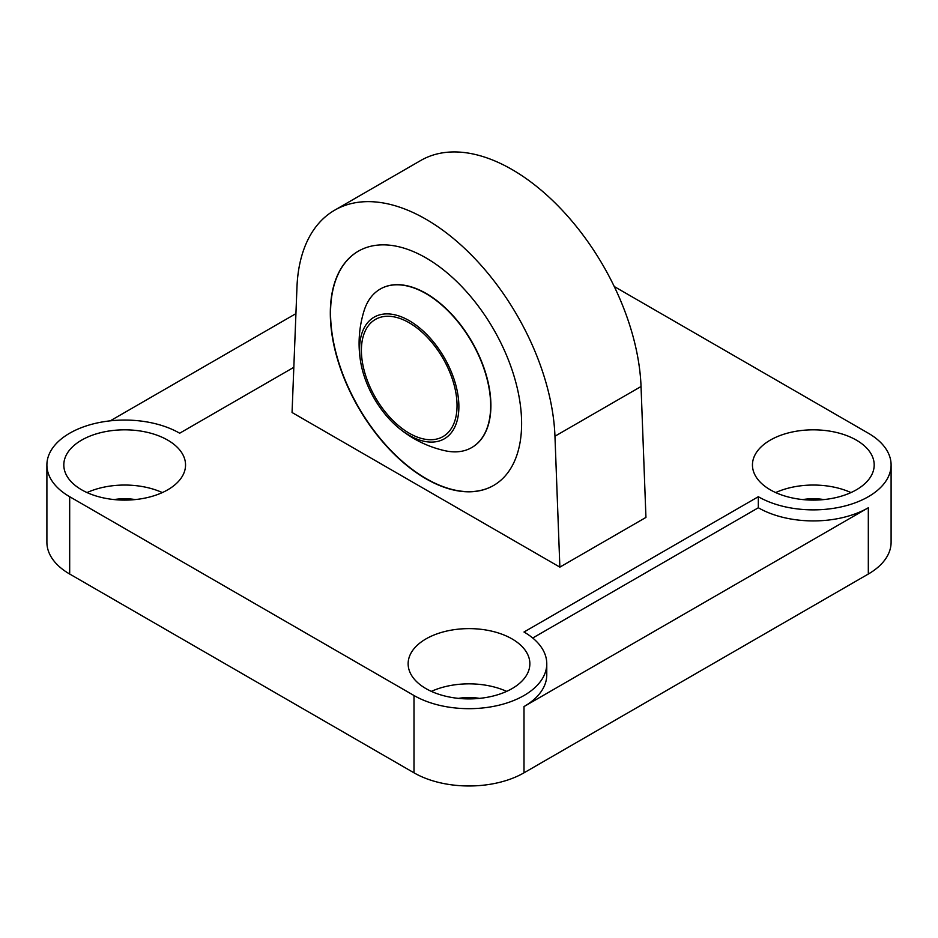 <?xml version="1.0" encoding="UTF-8"?>
<svg xmlns="http://www.w3.org/2000/svg" width="938" height="938" viewBox="0 0 938 938"><rect width="100%" height="100%" fill="white"/><g stroke="black" fill="none" stroke-linecap="round" stroke-linejoin="round"><path stroke-width="1.41" d="M334.655 210.194L420.74 160.492A182.605 105.431 60 0 1 558.802 206.653A182.605 105.431 60 0 1 641.041 386.515L645.942 517.424L559.869 567.127L292.058 412.509L296.959 287.263A182.605 105.431 60 0 1 334.655 210.194A182.605 105.431 60 0 1 472.729 256.355A182.605 105.431 60 0 1 554.956 436.217L559.869 567.127M361.4 350.378A67.63 39.044 -120 0 0 390.923 418.442A67.63 39.044 -120 0 0 443.041 436.569A67.63 39.044 -120 0 0 457.041 405.603A67.63 39.044 -120 0 0 427.517 337.539A67.63 39.044 -120 0 0 375.411 319.424A67.63 39.044 -120 0 0 361.4 350.378M614.249 286.524L868.318 433.215A77.772 44.907 0 0 1 891.1 464.967A77.772 44.907 0 0 1 868.318 496.718A77.772 44.907 180 0 1 758.326 496.718L524.002 632.013A77.772 44.907 180 0 1 546.772 663.764L546.772 674.809A77.772 44.907 180 0 1 524.002 706.56L524.002 772.818A77.772 44.907 180 0 1 413.998 772.818L413.998 695.515L69.682 496.718A77.772 44.907 0 0 1 46.9 464.967A77.772 44.907 0 0 1 69.682 433.215A77.772 44.907 180 0 1 179.674 433.215L293.829 367.309M413.998 695.515A77.772 44.907 0 0 0 524.002 695.515A77.772 44.907 180 0 0 546.772 663.764M770.286 489.812A60.864 35.14 0 0 0 836.614 497.433A60.864 35.14 0 0 0 874.193 464.967A60.864 35.14 0 0 0 856.359 440.121A60.864 35.14 0 0 0 790.03 432.5A60.864 35.14 0 0 0 752.452 464.967A60.864 35.14 0 0 0 770.286 489.812M425.958 688.609A60.864 35.14 0 0 0 492.298 696.231A60.864 35.14 0 0 0 529.864 663.764A60.864 35.14 0 0 0 512.042 638.907A60.864 35.14 0 0 0 445.702 631.297A60.864 35.14 0 0 0 408.136 663.764A60.864 35.14 0 0 0 425.958 688.609M81.641 489.812A60.864 35.14 0 0 0 147.97 497.433A60.864 35.14 0 0 0 185.548 464.967A60.864 35.14 0 0 0 167.714 440.121A60.864 35.14 0 0 0 101.386 432.5A60.864 35.14 0 0 0 63.807 464.967A60.864 35.14 0 0 0 81.641 489.812M409.226 320.655A70.221 40.545 -120 0 0 360.907 363.334A70.221 40.545 -120 0 0 397.759 427.165A70.221 40.545 -120 0 0 409.226 435.326A70.221 40.545 -120 0 0 458.881 406.658A70.221 40.545 -120 0 0 409.226 320.655M521.61 423.554A135.26 78.1 -120 0 0 462.563 287.427A135.26 78.1 -120 0 0 358.328 251.185A135.26 78.1 -120 0 0 330.317 313.104A135.26 78.1 -120 0 0 389.352 449.232A135.26 78.1 -120 0 0 493.587 485.474A135.26 78.1 -120 0 0 521.61 423.554M891.1 464.967L891.1 542.281A77.772 44.907 180 0 1 868.318 574.033L868.318 507.763A77.772 44.907 180 0 1 758.326 507.763L532.725 638.016M758.326 507.763L758.326 496.718M69.682 496.718L69.682 574.033L413.998 772.818M506.649 691.376A60.864 35.14 0 0 0 431.351 691.376M850.977 492.579A60.864 35.14 0 0 0 775.667 492.579M69.682 574.033A77.772 44.907 180 0 1 46.9 542.281L46.9 464.967M162.333 492.579A60.864 35.14 0 0 0 87.023 492.579M397.759 427.165A109.898 109.898 0 0 0 444.811 450.686A91.502 52.833 -120 0 0 471.708 447.578A91.502 52.833 -120 0 0 490.668 405.685A91.502 52.833 -120 0 0 450.721 313.597A91.502 52.833 -120 0 0 380.207 289.08A91.502 52.833 -120 0 0 364.061 310.818A109.898 109.898 0 0 0 360.907 363.334M358.445 251.114A135.26 78.1 -120 0 0 330.551 312.975A135.26 78.1 -120 0 0 389.516 449.009A135.26 78.1 -120 0 0 493.705 485.403M295.927 313.632L110.238 420.845M524.002 772.818L868.318 574.033M524.002 706.56L868.318 507.763M802.834 499.579A37.192 21.48 180 0 1 823.81 499.579M114.19 499.579A37.192 21.48 180 0 1 135.166 499.579M479.482 698.376A37.192 21.48 0 0 0 458.518 698.376M471.826 447.508A91.502 52.833 -120 0 0 471.955 447.438A91.502 52.833 -120 0 0 490.902 405.544A91.502 52.833 -120 0 0 450.955 313.456A91.502 52.833 -120 0 0 380.441 288.951A91.502 52.833 -120 0 0 380.324 289.01M641.041 386.515L554.956 436.217"/></g></svg>
